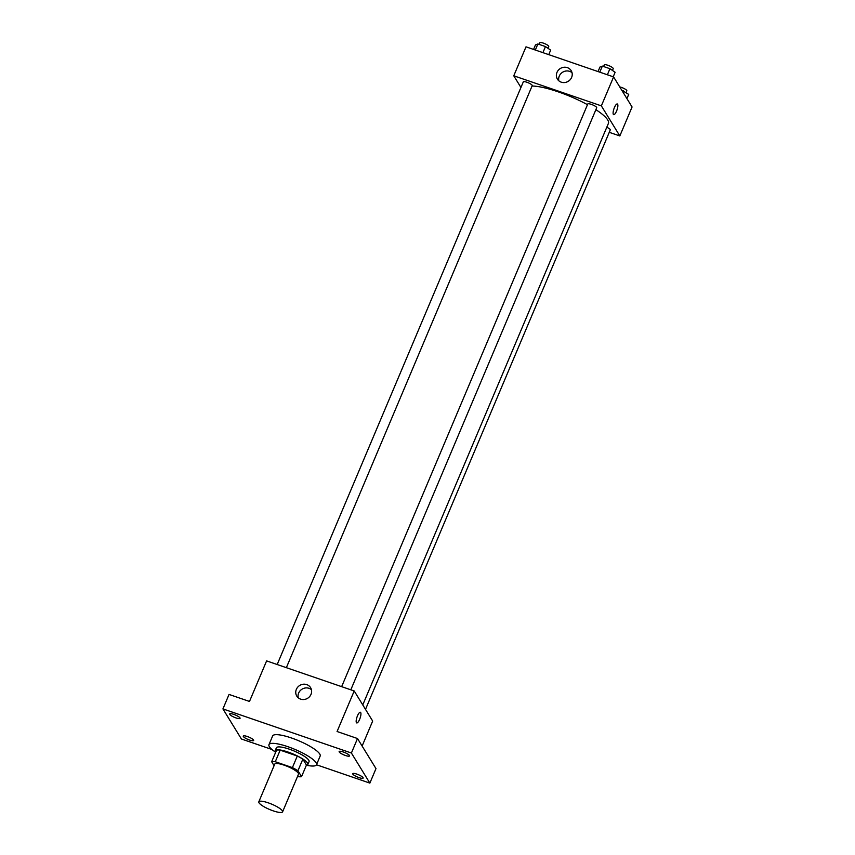 <?xml version="1.0" encoding="UTF-8"?>
<svg xmlns="http://www.w3.org/2000/svg" width="855" height="855" viewBox="0 0 855 855"><rect width="100%" height="100%" fill="white"/><g stroke="black" fill="none" stroke-linecap="round" stroke-linejoin="round"><path stroke-width="1.28" d="M282.385 810.839A12.9 2.864 22.9 0 1 282.588 811.855A12.9 2.864 22.9 0 1 269.592 809.471A12.9 2.864 22.9 0 1 258.819 801.819A12.9 2.864 22.9 0 1 270.02 803.476A12.9 2.864 22.9 0 1 282.385 810.839M258.819 801.819L274.722 764.156A12.9 2.864 22.9 0 1 285.933 765.813A12.9 2.864 22.9 0 1 298.288 773.187A12.9 2.864 22.9 0 1 298.491 774.202L282.588 811.855M271.666 761.73L276.56 750.145A17.324 3.848 22.9 0 1 280.173 750.145L297.294 756.023L292.41 767.608L275.278 761.73A17.324 3.848 22.9 0 0 271.666 761.73L274.092 765.674M297.529 776.49L297.946 776.629A17.324 3.848 22.9 0 0 301.559 776.629L297.946 770.75A17.324 3.848 22.9 0 0 292.41 767.608M301.559 776.629L306.453 765.043L302.841 759.165L297.946 770.75M297.294 756.023A17.324 3.848 22.9 0 1 302.841 759.165M306.336 765.321A17.741 3.944 -157.1 0 0 307.843 764.498A17.741 3.944 -157.1 0 0 293.041 753.96A17.741 3.944 -157.1 0 0 275.16 750.69A17.741 3.944 -157.1 0 0 275.631 752.347M275.16 750.69L276.389 747.794A17.741 3.944 22.9 0 1 291.79 750.07A17.741 3.944 22.9 0 1 308.783 760.213A17.741 3.944 22.9 0 1 309.072 761.602L307.843 764.498M280.173 750.145L275.278 761.73M275.46 752.101A25.8 5.729 22.9 0 1 268.962 744.662A25.8 5.729 22.9 0 1 291.363 747.965A25.8 5.729 22.9 0 1 316.083 762.713A25.8 5.729 22.9 0 1 316.5 764.733A25.8 5.729 22.9 0 1 306.635 765.268M268.962 744.662L272.638 735.963A25.8 5.729 22.9 0 1 295.039 739.276A25.8 5.729 22.9 0 1 319.759 754.024A25.8 5.729 22.9 0 1 320.165 756.044L316.5 764.733M233.778 714.385A5.643 1.25 22.9 0 1 240.063 718.339A5.643 1.25 22.9 0 1 234.366 717.302A5.643 1.25 22.9 0 1 229.664 713.946A5.643 1.25 22.9 0 1 233.778 714.385M343.261 751.973A5.643 1.25 22.9 0 1 349.545 755.927A5.643 1.25 22.9 0 1 343.849 754.89A5.643 1.25 22.9 0 1 339.146 751.534A5.643 1.25 22.9 0 1 343.261 751.973M356.866 774.117A5.643 1.25 22.9 0 1 363.14 778.071A5.643 1.25 22.9 0 1 357.454 777.024A5.643 1.25 22.9 0 1 352.741 773.679A5.643 1.25 22.9 0 1 356.866 774.117M247.373 736.529A5.643 1.25 22.9 0 1 253.657 740.473A5.643 1.25 22.9 0 1 247.971 739.436A5.643 1.25 22.9 0 1 243.258 736.08A5.643 1.25 22.9 0 1 247.373 736.529M316.478 764.765L369.862 783.105L351.394 753.02L222.931 708.913L241.409 738.998L271.965 749.482M362.125 746.041L372.673 721.054L354.205 690.968L337.073 731.517L357.508 738.538L375.986 768.613L369.862 783.105M357.508 738.538L351.394 753.02M354.205 690.968L266.61 660.894L249.489 701.453L229.044 694.431L222.931 708.913M311.006 694.378A8.09 7.535 148.4 0 1 304.166 699.486A8.09 7.535 148.4 0 1 296.792 696.098A8.09 7.535 148.4 0 1 299.742 685.443A8.09 7.535 148.4 0 1 310.568 687.634A8.09 7.535 148.4 0 1 311.006 694.378M360.372 712.258A5.643 1.635 -71.1 0 1 360.682 712.525A5.643 1.635 -71.1 0 1 359.87 718.745A5.643 1.635 -71.1 0 1 356.717 722.935A5.643 1.635 -71.1 0 1 357.005 717.067A5.643 1.635 -71.1 0 1 360.382 712.258A5.643 1.635 -71.1 0 1 360.682 712.525A5.643 1.635 -71.1 0 1 359.87 718.745A5.643 1.635 -71.1 0 1 356.717 722.935M298.235 697.776A8.09 7.535 148.4 0 1 302.029 689.173A8.09 7.535 148.4 0 1 311.423 689.675M595.882 109.664A45.144 10.025 22.9 0 1 607.681 119.903A45.144 10.025 22.9 0 1 608.397 123.441L362.766 704.915M532.056 86.024A45.144 10.025 22.9 0 1 587.481 104.684M350.817 689.803L596.694 107.751A4.841 1.079 -157.1 0 0 592.654 104.876A4.841 1.079 -157.1 0 0 587.78 103.989L341.647 686.661M606.783 127.256A4.841 1.079 22.9 0 1 610.214 129.511A4.841 1.079 22.9 0 1 610.288 129.885L365.502 709.372M277.18 664.527L523.313 81.856A4.841 1.079 22.9 0 1 527.514 82.475A4.841 1.079 22.9 0 1 532.152 85.244A4.841 1.079 22.9 0 1 532.227 85.618L286.361 667.67M609.262 132.322L619.832 135.945L601.354 105.87L513.77 75.796L520.941 87.467M513.77 75.796L526.007 46.833L613.591 76.907L632.069 106.982L619.832 135.945M613.591 76.907L601.354 105.87M571.621 77.41A8.09 7.535 148.4 0 1 564.781 82.529A8.09 7.535 148.4 0 1 557.407 79.13A8.09 7.535 148.4 0 1 560.356 68.486A8.09 7.535 148.4 0 1 571.183 70.666A8.09 7.535 148.4 0 1 571.621 77.41M617.321 103.979A5.643 1.635 -71.1 0 1 617.631 104.257A5.643 1.635 -71.1 0 1 616.808 110.477A5.643 1.635 -71.1 0 1 613.655 114.656A5.643 1.635 -71.1 0 1 613.943 108.788A5.643 1.635 -71.1 0 1 617.321 103.979A5.643 1.635 -71.1 0 1 617.631 104.257A5.643 1.635 -71.1 0 1 616.808 110.466A5.643 1.635 -71.1 0 1 613.655 114.656M558.849 80.819A8.09 7.535 148.4 0 1 562.643 72.215A8.09 7.535 148.4 0 1 572.038 72.718M613.217 76.768L615.119 72.269L609.936 68.71L602.348 66.102L599.943 67.053L598.04 71.564M609.936 68.71L607.381 74.77M602.348 66.102L599.793 72.162M603.598 66.53L604.293 64.884A4.841 1.079 22.9 0 1 608.493 65.504A4.841 1.079 22.9 0 1 613.131 68.272A4.841 1.079 22.9 0 1 613.206 68.646L612.458 70.441M548.75 54.635L550.652 50.135L545.469 46.576L537.891 43.968L535.476 44.92L533.573 49.43M545.469 46.576L542.914 52.636M537.891 43.968L535.326 50.028M539.142 44.396L539.836 42.75A4.841 1.079 22.9 0 1 544.037 43.37A4.841 1.079 22.9 0 1 548.664 46.138A4.841 1.079 22.9 0 1 548.75 46.512L547.991 48.308M626.929 98.624L628.714 94.403L621.788 90.245M623.53 90.844L622.974 92.18M619.747 86.921A4.841 1.079 22.9 0 1 626.726 90.406A4.841 1.079 22.9 0 1 626.811 90.79L626.052 92.575"/></g></svg>

